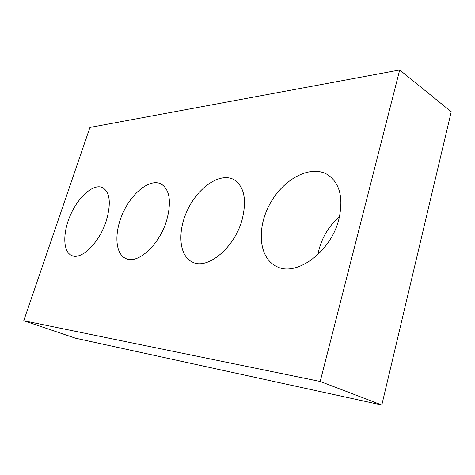 <?xml version="1.0" encoding="UTF-8"?>
<svg xmlns="http://www.w3.org/2000/svg" width="475" height="475" viewBox="0 0 475 475"><rect width="100%" height="100%" fill="white"/><g stroke="black" fill="none" stroke-linecap="round" stroke-linejoin="round"><path stroke-width="0.71" d="M399.701 69.985L89.947 127.448L23.75 320.732L320.197 381.461L399.701 69.985L451.25 111.738L381.811 405.015L320.197 381.461M381.811 405.015L75.424 338.176L23.75 320.732M106.234 220.982C99.465 242.624 81.32 260.365 71.838 255.586C62.688 251.869 62.575 232.162 70.834 214.195C78.945 196.163 93.818 183.32 102.647 187.619C110.075 192.351 111.269 203.472 106.234 220.982M166.648 220.453C159.469 244.922 137.619 264.652 125.893 258.56C114.718 253.798 114.036 231.533 123.464 211.803C132.709 191.989 150.302 178.398 161.078 183.956C169.818 189.567 171.671 201.732 166.648 220.453M242.09 219.8C234.507 247.974 207.314 270.168 192.47 262.105C178.541 255.793 177.181 230.221 188.302 208.388C199.191 186.443 220.602 172.211 234.003 179.675C244.298 186.467 246.994 199.844 242.09 219.8M317.9 254.636C320.726 239.542 327.946 226.818 339.56 216.458M338.954 218.951C331.051 252.261 295.598 277.525 276.29 266.291C258.519 257.563 256.512 227.572 270.299 203.247C283.771 178.754 310.84 164.255 327.851 174.8C339.851 183.208 343.556 197.927 338.954 218.951"/></g></svg>
